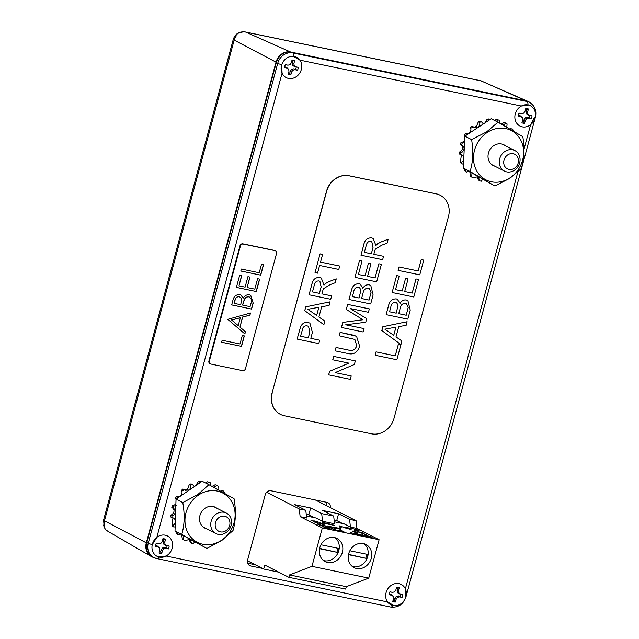 <?xml version="1.0" encoding="UTF-8"?>
<svg xmlns="http://www.w3.org/2000/svg" width="639" height="639" viewBox="0 0 639 639"><rect width="100%" height="100%" fill="white"/><g stroke="black" fill="none" stroke-linecap="round" stroke-linejoin="round"><path stroke-width="0.96" d="M103.63 525.01L104.221 525.474L103.63 525.01A10.224 8.978 117 0 0 106.465 530.322L106.937 530.562A10.256 9.01 117 0 0 108.31 531.568L151.171 556.457A12.972 11.39 117 0 0 153.679 557.488M240.911 32.022L241.366 32.333L240.911 32.022A10.224 8.978 117 0 0 235.663 35.656L236.334 35.816L235.663 35.656M530.881 103.254A12.972 11.39 117 0 0 528.173 101.481A12.972 11.39 117 0 0 526.137 100.834L290.609 52.015A12.972 11.39 117 0 0 276.008 62.135L146.307 542.831A12.972 11.39 117 0 0 151.171 556.457M322.272 522.686L334.117 525.386L326.249 523.125L322.144 522.638L323.518 523.213L334.82 525.474L327.112 523.301L322.272 522.686M322.967 523.589L321.481 523.229L322.967 523.589M314.564 521.959L324.109 524.603L320.938 523.541L321.058 523.093L319.827 522.838L319.708 523.293L313.318 521.6L318.198 523.461L314.564 521.959M356.618 568.51A13.004 11.422 117 0 0 370.78 559.82A13.004 11.422 117 0 0 365.891 544.452A13.004 11.422 117 0 0 363.351 543.557A13.004 11.422 117 0 0 349.19 552.248A13.004 11.422 117 0 0 354.078 567.624A13.004 11.422 117 0 0 356.618 568.51M352.393 566.537A13.004 11.422 117 0 0 353.063 566.705A13.004 11.422 117 0 0 366.778 559.061A13.004 11.422 117 0 0 364.022 543.717M327.719 562.52A13.004 11.422 117 0 0 341.881 553.829A13.004 11.422 117 0 0 336.993 538.461A13.004 11.422 117 0 0 334.453 537.567A13.004 11.422 117 0 0 320.291 546.257A13.004 11.422 117 0 0 325.179 561.633A13.004 11.422 117 0 0 327.719 562.52M323.494 560.547A13.004 11.422 117 0 0 324.165 560.715A13.004 11.422 117 0 0 337.879 553.07A13.004 11.422 117 0 0 335.124 537.734M314.612 521.025L318.094 521.847L314.564 520.945M315.746 521.144L315.179 521.16M317.815 521.983L317.327 521.959M317.136 521.919L317.583 521.744M345.515 527.103L351.993 528.924L349.725 529.252L345.515 527.103M322.399 525.641L317.551 524.092L322.543 525.601M318.869 524.196L318.262 524.371M320.49 524.946L319.812 525.066M321.105 525.426L321.665 525.314M328.742 526.999L332.096 527.694L328.398 526.927L327.663 525.929L329.085 526.72M328.103 526.776L328.182 526.272M339.589 528.397L340.459 528.581L341.002 529.555L334.948 527.439L339.589 528.397M356.866 531.712L358.247 532.143L356.866 531.712M325.243 527.926L326.209 527.83L322.056 526.48L328.781 528.349L327.184 527.542L328.206 527.75L331.761 529.563L325.011 527.734M338.247 530.594L341.522 530.953L340.06 530.21L341.082 530.418L344.637 532.231L337.951 530.37M358.83 534.188L360.987 535.075C362.201 535.626 362.033 535.77 360.476 535.514L356.362 534.116C355.148 533.565 355.316 533.421 356.874 533.677L358.798 534.316M360.763 535.506L360.987 535.075C362.201 535.626 362.033 535.77 360.476 535.514M356.362 534.116C355.148 533.565 355.316 533.421 356.874 533.677L356.842 533.813M372.936 538.038L368.479 536.88L369.805 536.512L365.812 535.546L370.54 536.528L369.406 537.064L373.208 537.998M370.724 536.792L369.358 537.223M371.267 537.742L372.026 537.591M368.479 536.88L369.677 536.992M315.402 499.986L356.091 520.721L349.589 519.371L338.566 513.756L322.671 510.465L333.694 516.08L334.524 523.78L322.527 521.296L316.049 517.989L306.416 516M333.694 516.08L321.697 513.596L310.674 507.973L294.779 504.682L305.801 510.297L306.64 518.005L300.13 516.655L322.32 527.958L311.96 566.354L289.507 574.924L288.86 577.329L264.754 565.044L263.675 569.037L247.453 560.77M356.091 520.721L356.921 528.421L379.111 539.731L322.32 527.958M356.921 528.421L350.42 527.079L343.934 523.772L334.309 521.775M362.505 534.843L367.473 536.952L364.046 536.241L366.259 536.56L361.378 534.995L362.473 534.971M362.912 535.051L362.233 535.346M350.212 532.311L357.784 534.955L351.194 532.646L351.953 533.749L350.851 533.517L350.212 532.311M331.633 528.461L338.526 530.961L332.871 529.795L334.78 530.066L331.633 528.461M366.395 534.707L361.946 533.549L363.264 533.182L359.278 532.215L363.998 533.19L362.864 533.733L366.674 534.667M364.182 533.461L362.824 533.892M364.725 534.412L365.492 534.26M361.946 533.549L363.136 533.661M353.191 530.937L358.152 533.046L354.725 532.335L356.945 532.654L352.065 531.089L353.151 531.065M353.591 531.145L352.92 531.44M333.518 527.143L337.176 528.757L333.694 528.038L329.588 526.328L334.069 527.678L333.518 527.143M326.681 526.552L322.623 525.33C321.617 524.867 321.784 524.755 323.134 524.978L327.016 526.52M323.43 525.138L323.118 525.57M322.623 525.33C321.617 524.867 321.784 524.755 323.134 524.978L323.11 525.082M357.073 529.779L355.492 530.106L359.805 530.993L358.231 531.033L354.381 529.875L355.971 529.435L351.186 528.277L357.153 529.707M358.719 531.376L358.639 530.729M354.381 529.875L355.036 529.483L354.909 529.963L355.843 529.915M339.125 525.777L348.215 528.956L340.307 526.185L341.226 527.502L339.9 527.231L339.125 525.777M310.754 520.058L315.171 521.504L310.754 520.058M327.535 523.684L329.389 524.355L327.08 523.716M329.389 524.028L331.665 524.827L329.389 524.028M324.572 523.029L327.216 523.9L324.572 523.029M321.697 513.596L322.527 521.296M305.801 510.297L299.3 508.948L300.13 516.655M288.86 577.329L345.651 589.094L346.298 586.698L368.751 578.119L379.111 539.731M299.3 508.948L266.631 492.302M278.724 572.161L263.675 569.037M368.751 578.119L311.96 566.354M349.589 519.371L350.42 527.079M346.298 586.698L289.507 574.924M342.432 523.461L336.729 520.553L338.566 513.756M336.729 520.553L334.117 520.01M314.54 517.678L308.837 514.778L310.674 507.973M308.837 514.778L306.225 514.235M319.588 548.701L337.967 552.511A12.836 11.27 117 0 0 339.045 548.51L320.962 544.763M348.487 554.692L366.866 558.502A12.836 11.27 117 0 0 367.944 554.5L349.86 550.754M348.551 554.38L366.866 558.502M365.804 557.959A12.836 11.27 117 0 0 366.842 554.269M319.652 548.39L337.967 552.511M336.905 551.968A12.836 11.27 117 0 0 337.943 548.278M368.352 537.359L368.895 537.032M366.235 536.648L366.387 536.177M360.795 535.386L357.289 533.885C356.362 533.765 356.362 533.908 357.289 534.308L360.795 535.386M357.233 534.524L357.289 534.308C356.362 533.908 356.362 533.765 357.289 533.885M350.515 532.878L351.099 533.006M351.442 533.645L351.194 532.646M343.207 531.808L339.245 530.801L343.175 531.928M330.331 529.14L326.257 528.126L330.299 529.26M361.81 534.028L362.361 533.701M356.921 532.742L357.073 532.271M340.012 528.996L340.459 528.581M340.323 529.06L340.555 529.459M340.084 529.108L337.919 528.421L340.084 529.108M328.27 526.56L328.638 527.375M324.292 525.625L325.986 526.153L323.757 525.825M325.451 526.32L325.986 526.153M355.867 529.835L355.971 529.435M354.254 530.354L354.909 529.963M346.514 527.79L346.626 527.335M350.531 528.964L351.314 529.124L351.442 528.645M349.956 529.3L350.619 528.645L348.215 528.141L349.749 528.924L350.619 528.645M339.429 526.352L340.22 526.512M340.715 527.399L340.307 526.185M320.938 523.541L319.724 523.237M320.946 523.493L321.058 523.093M321.273 523.94L322.839 524.268L320.283 523.533L321.233 524.092M328.957 524.228L327.256 523.653L328.949 524.26M159.063 556.577L166.084 556.034A11.422 10.024 117 0 0 172.187 548.206A11.422 10.024 117 0 0 168.56 536.632A11.422 10.024 117 0 0 156.827 537.359L152.617 544.077M528.006 105.283L521.344 106.034A11.422 10.024 117 0 0 515.274 113.846A11.422 10.024 117 0 0 518.892 125.412A11.422 10.024 117 0 0 530.61 124.709L534.348 117.72M405.182 596.443L405.366 588.87A11.422 10.024 117 0 0 395.253 583.647A11.422 10.024 117 0 0 386.108 592.561A11.422 10.024 117 0 0 387.538 601.93L393.145 605.109M281.767 65.37L282.071 73.197A11.422 10.024 117 0 0 292.183 78.421A11.422 10.024 117 0 0 301.328 69.499A11.422 10.024 117 0 0 299.899 60.138L293.924 56.759M247.676 563.191L255.288 564.764M325.946 502.174A5.208 4.577 -63 0 1 326.801 505.792M528.006 101.641A13.339 11.71 117 0 0 525.402 100.73L291.32 52.214A13.339 11.71 117 0 0 276.304 62.614L146.818 542.519A13.339 11.71 117 0 0 152.322 556.793L153.743 557.52A13.339 11.71 -63 0 1 148.24 543.238L277.725 63.341A13.339 11.71 -63 0 1 292.742 52.941L526.824 101.457A13.339 11.71 -63 0 1 529.427 102.368L528.006 101.641M330.355 507.606A5.208 4.577 117 0 0 328.063 502.757A5.208 4.577 117 0 0 327.04 502.398L271.048 490.792A5.208 4.577 117 0 0 265.185 494.858L247.597 560.044A5.208 4.577 117 0 0 249.745 565.619A5.208 4.577 117 0 0 250.76 565.978L262.405 568.39M518.173 163.033A8.171 7.173 -63 0 1 508.979 169.407A8.171 7.173 -63 0 1 504.011 160.101A8.171 7.173 -63 0 1 513.213 153.727A8.171 7.173 -63 0 1 518.173 163.033M519.643 162.913A11.502 10.104 -63 0 1 504.451 171.092A11.502 10.104 -63 0 1 499.698 158.776A11.502 10.104 -63 0 1 514.898 150.596A11.502 10.104 -63 0 1 519.643 162.913M229.649 525.514A8.171 7.173 -63 0 1 220.455 531.888A8.171 7.173 -63 0 1 215.487 522.582A8.171 7.173 -63 0 1 224.68 516.208A8.171 7.173 -63 0 1 229.649 525.514M231.11 525.394A11.502 10.104 -63 0 1 215.918 533.573A11.502 10.104 -63 0 1 211.174 521.256A11.502 10.104 -63 0 1 226.366 513.077A11.502 10.104 -63 0 1 231.11 525.394M288.477 78.405A11.422 10.024 117 0 0 301.328 69.499A11.422 10.024 117 0 0 294.387 56.496A11.422 10.024 117 0 0 281.535 65.402A11.422 10.024 117 0 0 288.477 78.405M288.508 73.118A6.502 5.703 117 0 0 288.732 73.165A6.502 5.703 117 0 0 289.707 73.277L290.817 74.883A7.612 6.686 -63 0 1 289.459 74.755A7.612 6.686 -63 0 1 288.181 74.332L288.948 71.488L288.74 69.316L287.143 68.101L284.571 67.574A7.612 6.686 -63 0 1 285.361 64.651L287.933 65.178L289.978 64.723L291.272 62.87L292.047 60.018A7.612 6.686 -63 0 1 294.683 60.569L293.916 63.413L294.124 65.585L295.721 66.791L298.293 67.327A7.612 6.686 -63 0 1 297.502 70.25L294.93 69.715L292.886 70.178L291.592 72.031L290.817 74.883M294.124 65.585L292.742 65.314L294.515 66.664L295.721 66.791M293.916 63.413L292.51 62.902L292.742 65.314M294.683 60.569L293.029 60.985L292.51 62.902M293.029 60.985A6.502 5.703 117 0 0 291.871 60.649M287.933 65.178L285.313 64.755M287.143 68.101L286.304 67.199L284.667 66.855M288.74 69.316L286.304 67.199M291.592 72.031L290.226 71.36L289.707 73.277M292.886 70.178L291.672 69.292L290.226 71.36M294.93 69.715L293.948 68.78L291.672 69.292M297.502 70.25L293.948 68.78M295.681 69.14A6.502 5.703 117 0 0 296.248 67.023L298.293 67.327M294.515 66.664L296.248 67.023M159.335 557.112A11.422 10.024 117 0 0 172.187 548.206A11.422 10.024 117 0 0 165.245 535.194A11.422 10.024 117 0 0 152.394 544.101A11.422 10.024 117 0 0 159.335 557.112M159.367 551.816A6.502 5.703 117 0 0 159.59 551.864A6.502 5.703 117 0 0 160.565 551.976L161.675 553.582A7.612 6.686 -63 0 1 160.317 553.454A7.612 6.686 -63 0 1 159.039 553.039L159.806 550.187L159.598 548.014L158.001 546.808L155.429 546.273A7.612 6.686 -63 0 1 156.22 543.35L158.792 543.885L160.836 543.43L162.13 541.568L162.897 538.717A7.612 6.686 -63 0 1 165.541 539.268L164.774 542.112L164.982 544.284L166.579 545.498L169.151 546.033A7.612 6.686 -63 0 1 168.361 548.949L165.789 548.422L163.744 548.877L162.442 550.73L161.675 553.582M164.982 544.284L163.6 544.021L165.373 545.371L166.579 545.498M164.774 542.112L163.368 541.6L163.6 544.021M165.541 539.268L163.88 539.683L163.368 541.6M163.88 539.683A6.502 5.703 117 0 0 162.729 539.356M158.792 543.885L156.164 543.462M158.001 546.808L157.162 545.898L155.517 545.554M159.598 548.014L157.162 545.898M162.442 550.73L161.084 550.059L160.565 551.976M163.744 548.877L162.53 547.99L161.084 550.059M165.789 548.422L164.806 547.479L162.53 547.99M168.361 548.949L164.806 547.479M166.539 547.839A6.502 5.703 117 0 0 167.106 545.722L169.151 546.033M165.373 545.371L167.106 545.722M393.049 605.572A11.422 10.024 117 0 0 405.901 596.666A11.422 10.024 117 0 0 398.96 583.655A11.422 10.024 117 0 0 386.108 592.561A11.422 10.024 117 0 0 393.049 605.572M393.081 600.277A6.502 5.703 117 0 0 393.304 600.333A6.502 5.703 117 0 0 394.279 600.436L395.397 602.042A7.612 6.686 -63 0 1 394.031 601.922A7.612 6.686 -63 0 1 392.753 601.499L393.52 598.647L393.312 596.483L391.715 595.268L389.143 594.733A7.612 6.686 -63 0 1 389.934 591.81L392.506 592.345L394.551 591.89L395.845 590.029L396.619 587.185A7.612 6.686 -63 0 1 399.255 587.728L398.488 590.58L398.696 592.752L400.294 593.958L402.866 594.494A7.612 6.686 -63 0 1 402.075 597.417L399.503 596.882L397.458 597.337L396.164 599.198L395.397 602.042M398.696 592.752L397.314 592.481L399.087 593.831L400.294 593.958M398.488 590.58L397.083 590.061L397.314 592.481M399.255 587.728L397.602 588.144L397.083 590.061M397.602 588.144A6.502 5.703 117 0 0 396.444 587.816M392.506 592.345L389.886 591.922M391.715 595.268L390.884 594.358L389.239 594.022M393.312 596.483L390.884 594.358M396.164 599.198L394.798 598.519L394.279 600.436M397.458 597.337L396.244 596.451L394.798 598.519M399.503 596.882L398.52 595.947L396.244 596.451M402.075 597.417L398.52 595.947M400.254 596.299A6.502 5.703 117 0 0 400.821 594.19L402.866 594.494M399.087 593.831L400.821 594.19M522.215 126.849A11.422 10.024 117 0 0 535.075 117.943A11.422 10.024 117 0 0 528.134 104.94A11.422 10.024 117 0 0 515.274 113.846A11.422 10.024 117 0 0 522.215 126.849M522.255 121.562A6.502 5.703 117 0 0 522.47 121.61A6.502 5.703 117 0 0 523.453 121.722L524.563 123.327A7.612 6.686 -63 0 1 523.205 123.199A7.612 6.686 -63 0 1 521.919 122.776L522.694 119.932L522.478 117.76L520.889 116.554L518.317 116.018A7.612 6.686 -63 0 1 519.1 113.095L521.672 113.63L523.716 113.167L525.018 111.314L525.785 108.462A7.612 6.686 -63 0 1 528.421 109.013L527.654 111.857L527.87 114.03L529.459 115.244L532.031 115.771A7.612 6.686 -63 0 1 531.249 118.694L528.669 118.167L526.624 118.622L525.33 120.475L524.563 123.327M527.87 114.03L526.48 113.766L528.261 115.108L529.459 115.244M527.654 111.857L526.248 111.346L526.48 113.766M528.421 109.013L526.768 109.429L526.248 111.346M526.768 109.429A6.502 5.703 117 0 0 525.617 109.101M521.672 113.63L519.052 113.199M520.889 116.554L520.05 115.643L518.405 115.3M522.478 117.76L520.05 115.643M525.33 120.475L523.964 119.805L523.453 121.722M526.624 118.622L525.41 117.736L523.964 119.805M528.669 118.167L527.686 117.225L525.41 117.736M531.249 118.694L527.686 117.225M529.419 117.584A6.502 5.703 117 0 0 529.995 115.467L532.031 115.771M528.261 115.108L529.995 115.467M512.023 129.142L510.593 128.415M502.669 124.861L504.586 124.174L505.697 123.031L504.099 122.536L501.375 124.126M496.567 121.474L497.517 119.805L495.984 119.357L495.137 120.747M488.388 120.627L488.539 119.589L487.094 119.158L485.185 122.456M473.116 126.714A31.966 28.068 117 0 0 471.718 127.968L470.432 127.473A31.678 27.812 117 0 1 471.878 126.187L474.146 127.512L477.828 127.249C479.45 126.019 480.057 124.405 479.649 122.4L478.284 121.953L476.398 126.522L474.082 127.161M470.432 127.473C471.39 129.733 470.879 131.642 468.906 133.2L465.344 133.511A31.678 27.812 117 0 0 464.289 135.18L464.992 136.067M465.511 135.732L464.289 135.18M464.625 140.74L463.451 141.826L461.023 142.433A31.678 27.812 117 0 0 460.471 144.318C463.347 146.467 463.371 148.887 460.551 151.571L459.345 152.074A31.678 27.812 117 0 0 459.345 153.991L462.165 155.101L463.842 156.954M459.345 152.074L460.495 152.857L461.981 152.298C464.873 149.462 464.761 147.01 461.646 144.949L460.471 144.318M462.125 145.149L461.646 144.949A31.966 28.068 117 0 1 462.181 143.128L464.873 142.553M461.406 154.814L460.471 161.491L461.646 162.362L463.674 160.253M460.471 161.491A31.678 27.812 117 0 0 461.023 163.249L462.173 164.063A31.966 28.068 117 0 1 461.646 162.362M465.504 170.701L464.289 169.766A31.678 27.812 117 0 0 465.336 171.196L466.518 172.083A31.966 28.068 117 0 1 465.504 170.701L466.254 169.79M469.753 171.38L470.424 176.084L471.71 177.067A31.966 28.068 117 0 0 473.108 177.993L477.956 176.62M477.229 176.364L478.276 179.823L479.641 180.829A31.966 28.068 117 0 0 481.287 181.22L482.653 179.367M512.278 128.942A31.966 28.068 117 0 1 513.293 130.324L512.933 130.779M505.697 123.031A31.966 28.068 117 0 1 507.094 123.958L506.759 127.201M495.984 119.357A31.678 27.812 117 0 1 497.685 119.757L499.155 120.196L499.626 123.127M499.155 120.196A31.966 28.068 117 0 0 497.517 119.805M490.249 119.397A31.966 28.068 117 0 0 488.539 119.589M478.284 121.953A31.678 27.812 117 0 1 479.985 121.17L481.295 121.642L482.98 123.471M481.295 121.642A31.966 28.068 117 0 0 479.649 122.4M509.946 177.882A27.725 24.346 117 0 0 520.913 140.436A27.725 24.346 117 0 0 487.182 132.489A27.725 24.346 117 0 0 476.215 169.934A27.725 24.346 117 0 0 509.946 177.882M521.256 168.592L509.938 178.249L494.882 185.997L470.056 171.508C473.004 162.21 473.523 151.571 471.606 139.606L486.67 131.85L497.989 122.193L522.814 136.69C524.739 148.472 524.22 159.111 521.256 168.592M505.329 145.716A11.67 10.248 117 0 0 503.867 144.789A11.67 10.248 117 0 0 493.771 145.636A11.67 10.248 117 0 0 488.012 156.068A11.67 10.248 117 0 0 493.268 165.581A11.67 10.248 117 0 0 494.882 166.22M487.094 119.158A31.678 27.812 117 0 1 488.883 118.958L490.265 119.397M465.344 133.511L466.526 134.118A31.966 28.068 117 0 0 465.519 135.716M466.079 133.894L467.428 134.462M461.023 142.433L462.181 143.128M460.495 152.857A31.966 28.068 117 0 0 460.495 154.71M497.989 122.193L491.231 118.75L464.849 136.163L463.299 168.065L494.882 185.997M463.299 168.065L470.056 171.508M464.849 136.163L471.606 139.606M463.507 163.848L462.173 164.063M471.71 177.067L471.965 173.121M468.818 171.284L466.518 172.083M479.641 180.829L478.347 176.851M223.179 491.223L221.749 490.496M213.362 487.142L215.647 486.415L216.733 485.249L215.135 484.761L212.044 486.415M207.475 483.971L208.482 482.189L206.964 481.742L206.046 483.244M199.352 483.196L199.488 482.149L198.05 481.718L196.189 485.049M184.16 489.562A31.966 28.068 117 0 0 182.778 490.84L181.492 490.345A31.678 27.812 117 0 1 182.922 489.027L185.142 490.305L188.888 490.009C190.494 488.747 191.077 487.126 190.63 485.129L189.272 484.681L187.459 489.282L185.078 489.953M181.492 490.345C182.498 492.581 182.019 494.49 180.07 496.088L176.5 496.471A31.678 27.812 117 0 0 175.477 498.156L176.204 499.043M176.5 496.471L177.682 497.078A31.966 28.068 117 0 0 176.699 498.708L175.477 498.156M175.893 503.716L174.743 504.802L172.322 505.457A31.678 27.812 117 0 0 171.803 507.35C174.719 509.443 174.782 511.855 172.003 514.587L170.805 515.114A31.678 27.812 117 0 0 170.837 517.023L173.728 518.133L175.374 519.922M170.805 515.114L171.955 515.897L173.433 515.314C176.284 512.43 176.124 509.986 172.977 507.989L171.803 507.35M173.52 508.213L172.977 507.989A31.966 28.068 117 0 1 173.481 506.152L176.172 505.537M172.969 517.854L172.091 524.483L173.265 525.354L175.27 523.221M172.091 524.483A31.678 27.812 117 0 0 172.674 526.232L173.832 527.047A31.966 28.068 117 0 1 173.265 525.354M177.275 533.605L176.052 532.67A31.678 27.812 117 0 0 177.131 534.076L178.313 534.971A31.966 28.068 117 0 1 177.275 533.605L178.009 532.686M181.604 534.212L182.307 538.853L183.593 539.835A31.966 28.068 117 0 0 185.014 540.738L189.807 539.26M189.184 539.052L190.238 542.431L191.604 543.438A31.966 28.068 117 0 0 193.258 543.797L194.591 541.92M223.426 491.016A31.966 28.068 117 0 1 224.465 492.381L224.001 493.02M216.733 485.249A31.966 28.068 117 0 1 218.147 486.151L217.955 489.666M206.964 481.742A31.678 27.812 117 0 1 208.673 482.11L210.135 482.549L210.838 485.752M210.135 482.549A31.966 28.068 117 0 0 208.482 482.189M198.05 481.718A31.678 27.812 117 0 1 199.839 481.479L201.221 481.926A31.966 28.068 117 0 0 199.488 482.149M189.272 484.681A31.678 27.812 117 0 1 190.965 483.867L192.267 484.346L193.921 486.103M192.267 484.346A31.966 28.068 117 0 0 190.63 485.129M221.821 540.091A27.725 24.346 117 0 0 232.173 502.51A27.725 24.346 117 0 0 198.258 495.241A27.725 24.346 117 0 0 187.898 532.822A27.725 24.346 117 0 0 221.821 540.091M233.019 530.554L221.821 540.45L206.884 548.446L181.772 534.468C184.551 525.178 184.887 514.555 182.794 502.597L197.731 494.61L208.921 484.713L234.034 498.692C236.134 510.465 235.799 521.081 233.019 530.554M216.797 508.197A11.67 10.248 117 0 0 215.335 507.27A11.67 10.248 117 0 0 205.079 508.229A11.67 10.248 117 0 0 199.48 518.652A11.67 10.248 117 0 0 204.736 528.062A11.67 10.248 117 0 0 206.349 528.701M177.538 497.006L178.593 497.406M172.322 505.457L173.481 506.152M171.955 515.897A31.966 28.068 117 0 0 171.987 517.75M208.921 484.713L202.172 481.271L176.037 499.155L175.014 531.025L206.884 548.446M175.014 531.025L181.772 534.468M176.037 499.155L182.794 502.597M175.15 526.808L173.832 527.047M183.593 539.835L183.792 535.905M180.589 534.124L178.313 534.971M191.604 543.438L190.286 539.524M421.213 259.554L423.745 260.089L419.767 274.858L398.089 270.369L398.968 266.966L418.138 270.936L421.213 259.554L423.745 260.089M415.981 278.939L418.521 279.475L413.784 297.007L392.114 292.518L396.643 275.577L399.175 276.112L395.525 289.651L402.195 291.033L405.565 278.404L408.065 278.923L404.695 291.552L412.163 293.085L415.981 278.939L418.521 279.475M395.533 289.643L402.163 291.017M399.974 303.461C401.532 300.761 403.664 299.611 406.38 300.01L407.866 300.522L410.238 310.147L407.81 319.157L386.14 314.668L388.56 305.682C389.606 301.057 392.194 298.804 396.324 298.908L397.362 299.276L400.014 303.477C401.564 300.777 403.696 299.627 406.42 300.026L407.85 300.514M386.14 314.668L388.528 305.666C389.574 301.041 392.162 298.788 396.284 298.892L397.362 299.276M400.949 344.589L381.81 330.555L382.841 326.737L407.123 321.721L406.148 325.307L398.744 326.657L395.988 336.889L401.915 341.002L400.949 344.589L381.842 330.571L382.873 326.753L407.123 321.721M378.855 263.771L381.395 264.306L376.659 281.839L354.988 277.35L359.517 260.408L362.049 260.952L358.399 274.482L365.037 275.848L368.439 263.236L370.971 263.771L367.569 276.383L375.037 277.925L378.855 263.771L381.395 264.306M362.848 288.293C364.406 285.593 366.538 284.443 369.254 284.842L370.764 285.369L373.112 294.986L370.684 303.988L349.014 299.499L351.434 290.513C352.48 285.897 355.068 283.636 359.198 283.74L360.236 284.107L362.888 288.309C364.438 285.609 366.57 284.459 369.294 284.858L370.764 285.369M349.014 299.499L351.402 290.497C352.448 285.873 355.036 283.62 359.158 283.724L360.204 284.091M345.739 324.796L364.046 328.598L363.136 331.984L341.426 327.472L342.792 322.383L362.928 319.748L346.282 309.452L347.648 304.404L369.318 308.893L368.447 312.295L350.108 308.493L366.714 318.701L365.764 322.24L345.707 324.804L364.046 328.598M356.722 345.803L354.869 339.421L339.213 335.802L340.092 332.4L356.546 336.274L359.605 346.138C357.568 352.6 353.575 355.036 347.616 353.455L335.116 350.851L336.026 347.472L348.351 350.028C352.321 351.37 355.108 349.964 356.722 345.803L354.885 339.437M335.108 372.617L351.226 375.956L350.348 379.358L328.638 374.853L329.604 371.275L348.862 363.136M328.678 374.869L329.636 371.291L348.918 363.144L332.743 359.797L333.622 356.394L355.332 360.899L354.365 364.478L335.092 372.625L351.266 375.98M320.53 262.078L339.668 266.04L338.79 269.442L319.612 265.473L317.543 273.165L315.043 272.645L320.067 253.859L322.607 254.394L320.53 262.086L339.7 266.064M321.928 293.876L331.649 295.897L330.738 299.284L309.06 294.795L311.872 284.379C312.87 279.483 315.538 277.206 319.891 277.55L321.297 278.029L323.997 285.114L325.57 283.476L329.205 281.559L336.25 278.86L335.203 282.742L329.82 284.778L323.414 288.772L322.863 290.418L321.928 293.884L331.649 295.897M309.06 294.795L311.84 284.363C312.83 279.467 315.506 277.19 319.851 277.526L321.281 278.021M323.965 285.098L325.531 283.452L329.165 281.543L336.25 278.86M310.81 338.343L319.7 340.196L318.789 343.582L297.111 339.093L300.649 326.761C302.311 323.366 304.811 321.96 308.158 322.543L309.915 323.142L312.391 332.48L310.81 338.358L319.7 340.196M297.111 339.093L300.618 326.745C302.279 323.35 304.779 321.944 308.118 322.519L309.883 323.126M272.238 392.977A20.009 17.565 117 0 0 280.497 414.399A20.009 17.565 117 0 0 284.395 415.765L371.531 433.825A20.009 17.565 117 0 0 394.047 418.226L448.434 216.669A20.009 17.565 117 0 0 440.175 195.246A20.009 17.565 117 0 0 436.277 193.873L349.142 175.813A20.009 17.565 117 0 0 326.625 191.42L272.094 392.905A20.009 17.565 117 0 0 280.353 414.328A20.009 17.565 117 0 0 280.425 414.36M323.877 324.716L304.739 310.682L305.769 306.864L330.043 301.848L329.077 305.434L321.673 306.784L318.909 317.016L324.844 321.129L323.877 324.716L304.771 310.698L305.801 306.88L330.043 301.848M373.831 254.282L383.552 256.311L382.641 259.69L360.963 255.201L363.775 244.793C364.773 239.889 367.441 237.612 371.786 237.956L373.2 238.435L375.9 245.528L377.465 243.882L381.108 241.965L388.153 239.266L387.106 243.147L381.723 245.192L375.309 249.178L374.758 250.823L373.823 254.29L383.552 256.311M360.963 255.201L363.735 244.769C364.733 239.873 367.409 237.596 371.754 237.94L373.2 238.435M375.86 245.504L377.433 243.866L381.068 241.949L388.153 239.266M398.305 344.461L400.837 344.996L396.851 359.765L375.181 355.268L376.059 351.873L395.229 355.843L398.305 344.461L400.837 344.996M440.103 195.207A20.009 17.565 117 0 0 440.039 195.175A20.009 17.565 117 0 0 436.133 193.801L348.998 175.741A20.009 17.565 117 0 0 326.481 191.349L272.094 392.905M308.302 337.839L309.867 332.048L308.517 326.345L307.327 325.938C305.586 325.555 304.148 326.17 303.006 327.775L300.522 336.226L308.302 337.839L309.835 332.032L308.501 326.337M300.53 336.218L308.27 337.823M311.345 311.776L316.688 315.474L318.893 307.287L307.79 309.308L311.345 311.776M316.648 315.45L318.853 307.295M319.428 293.365L321.161 286.943L319.875 281.232L319.037 280.944C316.609 280.769 315.059 282.047 314.404 284.778L312.479 291.927L319.428 293.365L321.121 286.919L319.859 281.224M312.479 291.919L319.388 293.349M315.043 272.645L320.067 253.859M320.099 253.875L322.607 254.394M332.743 359.797L333.622 356.394L355.332 360.899M335.148 350.875L336.066 347.488L348.391 350.044C352.353 351.386 355.14 349.98 356.754 345.827M339.213 335.802L340.132 332.416L352.56 334.98M352.6 334.996L356.522 336.266M341.458 327.495L342.831 322.399L362.96 319.772L346.322 309.468L347.648 304.404M347.68 304.42L369.358 308.917M352.424 296.624L359.062 297.998L360.947 290.13L359.485 287.502L358.551 287.183C355.739 287.111 354.11 288.732 353.655 292.063L352.424 296.632L359.094 298.014L360.915 290.114L359.461 287.494M369.094 300.09L371.075 292.335L369.334 288.572L368.336 288.237C365.38 288.141 363.607 289.81 363.024 293.245L361.594 298.533L369.094 300.09L371.043 292.319L369.31 288.564M361.594 298.525L369.062 300.074M367.569 276.383L375.037 277.925M375.077 277.941L378.895 263.787M358.399 274.482L365.069 275.864L368.439 263.236M368.471 263.252L370.971 263.771M354.988 277.35L359.517 260.408M359.549 260.432L362.049 260.952M371.323 253.771L373.056 247.349L371.778 241.638L370.939 241.35C368.503 241.175 366.962 242.453 366.307 245.184L364.374 252.333L371.323 253.771L373.024 247.333L371.754 241.63M364.382 252.325L371.291 253.755M375.181 355.268L376.091 351.889L395.229 355.843M395.269 355.859L398.337 344.477M393.76 335.347L395.972 327.16L384.862 329.181L393.76 335.347M393.728 335.323L395.924 327.168M396.22 313.182L398.073 305.298L396.603 302.662L395.677 302.351C392.865 302.271 391.236 303.9 390.78 307.231L389.55 311.8L396.22 313.182L398.041 305.282L396.587 302.654M406.22 315.259L408.201 307.503L406.452 303.741L405.461 303.405C402.506 303.309 400.733 304.979 400.15 308.413L398.72 313.701L406.22 315.259L408.169 307.487L406.436 303.733M389.55 311.792L396.18 313.166M398.72 313.693L406.188 315.235M404.695 291.552L412.163 293.085M412.203 293.109L416.021 278.955M402.195 291.033L405.565 278.404M405.597 278.42L408.097 278.939M392.114 292.518L396.643 275.577M396.675 275.593L399.175 276.112M398.089 270.369L399 266.982L418.138 270.936M418.178 270.96L421.245 259.578M256.311 291.544L236.398 287.422L239.753 274.986L241.798 275.409L238.97 285.865L245.096 287.135L247.924 276.679L249.961 277.102L247.141 287.558L254.801 289.147L257.621 278.692L259.666 279.115L256.311 291.544L236.406 287.382M227.78 319.356L250.512 313.022L249.929 315.171L242.668 317.112L239.976 327.104L245.456 331.777L244.873 333.933L227.78 319.356M209.336 361.187A2.5 2.197 117 0 0 210.854 364.038L242.644 370.628A2.5 2.197 117 0 0 245.464 368.671L276.535 253.499A2.5 2.197 117 0 0 275.018 250.648L243.227 244.058A2.5 2.197 117 0 0 240.416 246.007L209.336 361.187L208.913 360.971A2.5 2.197 117 0 0 210.159 363.743M241.518 346.37L221.605 342.24L222.14 340.267L240.008 343.966L242.293 335.491L244.338 335.914L241.518 346.37L221.613 342.2M251.582 309.068L231.669 304.939L232.828 300.642C233.706 296.496 235.983 294.507 239.649 294.659L240.871 295.082L243.203 298.086C244.761 295.561 246.838 294.491 249.434 294.898L250.736 295.346L253.188 303.11L251.582 309.068L231.677 304.899M260.728 275.153L240.815 271.032L241.35 269.051L259.218 272.757L261.511 264.274L263.548 264.698L260.728 275.153L240.831 270.992M275.289 250.728A2.5 2.197 117 0 0 274.594 250.432L242.804 243.842A2.5 2.197 117 0 0 239.984 245.791L208.913 360.971M244.186 335.882L241.374 346.298M250.336 313.07L249.929 315.171M249.793 315.099L242.668 317.112M242.532 317.04L239.976 327.104M239.833 327.032L245.456 331.777M245.312 331.705L244.737 333.822M240.352 317.727L231.55 319.963L238.219 325.61L240.352 317.727L231.693 320.035L238.219 325.61M240.799 295.042L243.203 298.086M250.664 295.306L253.188 303.11M253.044 303.038L251.439 308.996M249.537 297.087L248.763 296.8C246.758 296.64 245.248 297.59 244.226 299.675L242.524 305.059L250.073 306.664L250.831 303.852C252.093 300.538 251.454 298.213 248.898 296.871C246.902 296.712 245.392 297.662 244.37 299.747L242.668 305.13M239.769 296.847L239.01 296.576C236.726 296.6 235.328 297.958 234.825 300.626L234.241 303.389L240.623 304.707L240.983 303.381C242.229 300.17 241.614 297.926 239.154 296.648C236.869 296.672 235.471 298.03 234.968 300.697L234.241 303.389M239.01 296.576L239.705 296.808M248.763 296.8L249.466 297.047M241.638 275.377L238.97 285.865M249.809 277.07L247.141 287.558M259.506 279.083L256.167 291.472M263.396 264.666L260.584 275.082M482.844 81.425A10.256 9.01 117 0 0 481.231 80.913A10 4.657 -78.3 0 0 480.792 80.77L528.173 101.481M526.137 100.834L481.231 80.913L245.703 32.094A10.256 9.01 117 0 0 241.366 32.333M236.334 35.816A10.256 9.01 117 0 0 234.154 40.097L104.453 520.793A10.256 9.01 117 0 0 104.221 525.474M276.008 62.135L234.154 40.097A10 1.118 15.1 0 1 233.275 39.338L103.574 520.042A10 1.118 15.1 0 0 104.453 520.793L146.307 542.831M290.609 52.015L245.703 32.094A10 4.657 101.7 0 0 245.256 31.95C239.226 31.319 235.232 33.787 233.275 39.338M351.25 533.341L351.378 532.854M340.395 526.919L340.531 526.432M525.402 100.73L526.824 101.457A5 2.324 101.7 0 1 528.022 104.916M156.347 558.43A13.339 11.71 -63 0 1 153.743 557.52L156.627 558.534A5 2.324 101.7 0 0 158.831 556.992M146.818 542.519L148.24 543.238A5 0.559 -164.9 0 0 152.258 544.636M276.304 62.614L277.725 63.341A5 0.559 15.1 0 0 281.735 64.731M291.32 52.214L292.742 52.941A5 2.324 101.7 0 1 293.94 56.408M521.344 106.034L299.899 60.138M282.071 73.197L156.827 537.359M166.084 556.034L387.538 601.93M405.366 588.87L517.838 172.035M523.972 149.31L530.61 124.709M392.897 605.54A5 2.324 101.7 0 1 390.709 607.05L156.627 558.534M405.797 597.042A5 0.559 15.1 0 0 405.941 596.954C403.257 604.43 398.185 607.793 390.709 607.05M529.427 102.368C534.803 105.643 536.808 110.539 535.426 117.057A5 0.559 -164.9 0 1 535.258 117.145M248.859 565.012L250.76 565.978M239.984 245.791L240.416 246.007M242.804 243.842L243.227 244.058M274.594 250.432L275.018 250.648M108.31 531.568L106.705 530.426M104.229 527.159L103.574 520.042M480.792 80.77L245.256 31.95M369.246 536.928L369.118 537.407M372.202 537.726L372.074 538.206M362.017 534.979L361.89 535.458M356.546 533.837L356.418 534.316M362.712 533.597L362.585 534.076M365.66 534.396L365.532 534.875M352.704 531.073L352.576 531.552M328.366 526.608L328.23 527.087M322.751 525.082L322.623 525.562M323.606 525.57L323.478 526.049M326.17 526.288L326.042 526.768M318.142 524.132L318.014 524.611M319.732 524.859L319.604 525.338M321.736 525.394L321.609 525.873M535.426 117.057L405.941 596.954M504.451 171.092L491.806 164.654M514.898 150.596L502.254 144.15M215.918 533.573L203.274 527.135M226.366 513.077L213.722 506.631M209.943 363.647L210.367 363.863M275.082 250.6L275.505 250.823"/></g></svg>
